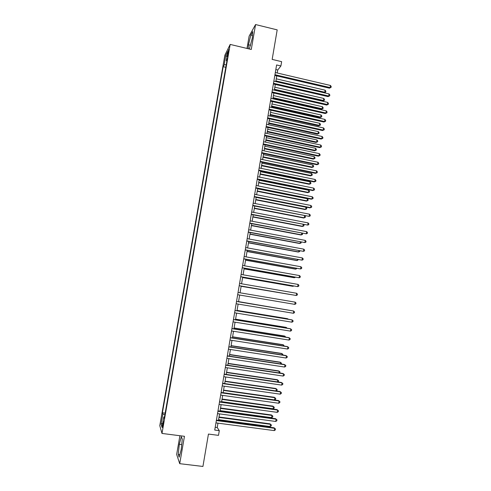 <?xml version="1.0" encoding="UTF-8"?>
<svg xmlns="http://www.w3.org/2000/svg" width="491" height="491" viewBox="0 0 491 491"><rect width="100%" height="100%" fill="white"/><g stroke="black" fill="none" stroke-linecap="round" stroke-linejoin="round"><path stroke-width="0.74" d="M163.172 425.292L163.331 421.659L162.601 427.593L163.172 425.292M179.902 435.726L176.662 454.439L179.724 463.676L202.93 466.45L208.442 434.069L218.501 435.364L219.299 430.668L217.237 427.526L217.973 423.156M224.866 55.201L159.784 425.66L161.993 433.443L230.181 44.417L224.866 55.201M230.181 44.417L251.269 49.462L255.572 24.55L249.121 36.168L246.998 48.437M255.572 24.55L277.188 29.877L272.167 59.405L281.638 61.657L280.907 65.972L276.605 64.953L214.733 430.073L219.299 430.668M227.824 53.04L227.462 56.76L228.401 53.145L228.763 49.413L227.824 53.04L228.395 53.175M164.497 416.933L163.791 416.988L164.24 418.369L227.308 58.662L226.29 60.645L226.891 61.044M163.791 416.988L161.981 427.311L161.06 424.193L162.834 414.085L162.404 412.784L223.19 66.696L224.148 64.824L225.786 55.514L227.959 51.15L226.29 60.645M179.724 463.676L184.456 436.309L161.993 433.443M277.237 72.999L277.746 69.992L280.907 65.972M218.446 420.4L219.545 413.882M220.005 411.163L221.11 404.627M221.564 401.945L222.675 395.39M223.123 392.745L224.234 386.172M224.675 383.563L225.792 376.978M226.228 374.406L227.345 367.796M227.775 365.261L228.892 358.639M229.315 356.141L230.445 349.494M230.856 347.033L231.985 340.373M232.396 337.949L233.526 331.272M233.931 328.878L235.066 322.188M235.465 319.831L236.601 313.117M236.993 310.803L238.129 304.07M238.516 301.787L239.657 295.042L290.249 303.598L239.657 295.042M240.038 292.789L241.179 286.063M241.566 283.78L242.695 277.102M243.082 274.794L244.205 268.154M244.604 265.821L245.721 259.23M246.12 256.873L247.225 250.324M247.63 247.937L248.728 241.431M249.14 239.019L250.232 232.562M250.643 230.126L251.73 223.706M252.147 221.245L253.227 214.874M253.644 212.382L254.719 206.054M255.142 203.538L256.204 197.253M256.633 194.712L257.695 188.47M258.125 185.905L259.174 179.706M259.616 177.116L260.66 170.96M261.102 168.345L262.133 162.226M262.581 159.587L263.606 153.517M264.06 150.854L265.079 144.82M265.533 142.132L266.545 136.142M267.006 133.429L268.012 127.482M268.479 124.745L269.479 118.84M269.946 116.079L270.934 110.217M271.406 107.431L272.395 101.606M272.867 98.795L273.849 93.014M274.328 90.178L275.298 84.44M275.782 81.58L276.746 75.884M275.832 69.544L277.746 69.992M215.211 427.256L217.237 427.526M226.253 64.677L224.148 64.824M225.792 67.298L223.19 66.696M165.154 413.152L162.404 412.784M162.834 414.085L164.878 414.735M227.002 56.612L225.786 55.514M161.06 424.193L162.674 423.334M249.342 49.002L252.313 38.089L252.755 31.584L250.821 35.039L248.483 44.779L248.194 48.726M179.166 457.201L181.216 449.492L182.284 439.15L181.308 436.695L179.307 444.306L178.233 454.47L179.166 457.201M250.576 45.282L248.483 44.779M252.497 35.444L250.821 35.039M179.841 454.666L178.233 454.47M181.719 444.607L179.307 444.306M274.831 75.436L329.424 88.171L330.105 87.576L274.954 74.7M330.449 85.459L331.216 86.526L331.075 87.367L330.105 87.576L330.449 85.459L275.322 72.551M331.075 87.367L329.424 88.171M275.893 80.911L324.778 92.24L325.116 90.178L276.249 78.824M324.152 92.787L325.729 92.038L324.17 92.787M325.116 90.178L325.864 91.209L325.729 92.038M273.383 83.998L328.049 96.61L328.725 96.04L273.499 83.286M329.068 93.922L329.842 94.978L329.7 95.825L328.725 96.04L329.068 93.922L273.861 81.138M329.7 95.825L328.049 96.61M271.928 92.578L326.668 105.068L327.344 104.528L272.039 91.897M327.693 102.404L328.461 103.454L328.326 104.301L327.344 104.528L327.693 102.404L272.407 89.743M328.326 104.301L326.668 105.068M270.467 101.171L325.294 113.544L325.963 113.028L270.578 100.52M326.306 110.898L327.08 111.936L326.945 112.789L325.963 113.028L326.306 110.898L270.946 98.36M326.945 112.789L325.294 113.544M269.013 109.781L323.907 122.032L324.576 121.547L269.117 109.162M324.919 119.411L325.699 120.442L325.558 121.295L324.576 121.547L324.919 119.411L269.479 106.995M325.558 121.295L323.907 122.032M274.365 89.951L322.783 101.042L323.428 100.502L323.765 98.433L274.837 87.183M274.481 89.276L323.428 100.502L324.385 100.287L322.783 101.042M323.765 98.433L324.52 99.458L324.385 100.287M272.953 98.304L321.433 109.29L322.078 108.775L322.415 106.707L273.413 95.561M273.064 97.66L322.078 108.775L323.035 108.548L321.433 109.29M322.415 106.707L323.17 107.719L323.035 108.548M271.535 106.676L320.083 117.558L320.721 117.067L321.059 114.992L271.996 103.957M271.64 106.056L320.721 117.067L321.685 116.827L320.083 117.558M321.059 114.992L321.82 115.999L321.685 116.827M270.118 115.066L318.733 125.843L319.365 125.377L319.702 123.296L270.572 112.365M270.216 114.471L319.365 125.377L320.328 125.125L318.733 125.843M319.702 123.296L320.463 124.297L320.328 125.125M267.546 118.417L322.519 130.538L323.182 130.078L267.65 117.815M323.532 127.942L324.312 128.961L324.17 129.814L323.182 130.078L323.532 127.942L268.018 115.649M324.17 129.814L322.519 130.538M268.694 123.468L317.376 134.141L318.002 133.699L318.346 131.619L269.148 120.792M268.792 122.903L318.002 133.699L318.972 133.442L317.376 134.141M318.346 131.619L319.107 132.607L318.972 133.442M266.079 127.065L321.132 139.063L321.789 138.628L266.177 126.494M322.139 136.492L322.918 137.498L322.783 138.358L321.789 138.628L322.139 136.492L266.545 124.321M322.783 138.358L321.132 139.063M267.27 131.889L316.014 142.451L316.64 142.04L316.983 139.953L267.718 129.237M267.362 131.349L316.64 142.04L317.616 141.77L316.014 142.451M316.983 139.953L317.751 140.935L317.616 141.77M264.612 135.725L319.745 147.607L320.396 147.196L264.704 135.185M320.746 145.054L321.531 146.054L321.39 146.913L320.396 147.196L320.746 145.054L265.072 133.012M321.39 146.913L319.745 147.607M265.84 140.322L314.657 150.786L315.277 150.393L315.621 148.307L266.288 137.695M265.926 139.812L315.277 150.393L316.253 150.111L314.657 150.786M315.621 148.307L316.388 149.276L316.253 150.111M263.145 144.409L318.346 156.163L318.997 155.782L263.231 143.9M319.346 153.634L320.132 154.628L319.997 155.487L318.997 155.782L319.346 153.634L263.599 141.721M319.997 155.487L318.346 156.163M264.41 148.779L313.289 159.127L313.909 158.765L314.252 156.672L264.852 146.171M264.489 148.294L313.909 158.765L314.884 158.476L313.289 159.127M314.252 156.672L315.026 157.636L314.884 158.476M261.666 153.106L316.953 164.737L317.597 164.387L261.752 152.627M317.947 162.233L318.739 163.215L318.598 164.074L317.597 164.387L317.947 162.233L262.12 150.442M318.598 164.074L316.953 164.737M262.98 157.249L311.926 167.492L312.54 167.155L312.884 165.056L263.415 154.665M263.053 156.789L312.54 167.155L313.522 166.848L311.926 167.492M312.884 165.056L313.657 166.013L313.522 166.848M260.193 161.821L315.553 173.329L316.198 173.004L260.267 161.373M316.548 170.85L317.339 171.819L317.198 172.685L316.198 173.004L316.548 170.85L260.641 159.182M317.198 172.685L315.553 173.329M261.543 165.731L310.558 175.87L311.165 175.557L311.509 173.458L261.973 163.178M261.611 165.307L311.165 175.557L312.147 175.244L310.558 175.87M311.509 173.458L312.288 174.403L312.147 175.244M258.708 170.561L314.148 181.94L314.786 181.639L258.782 170.138M315.142 179.479L315.934 180.442L315.793 181.308L314.786 181.639L315.142 179.479L259.156 167.947M315.793 181.308L314.148 181.94M260.101 174.237L309.183 184.266L309.79 183.978L310.134 181.873L260.531 171.703M260.169 173.839L309.79 183.978L310.778 183.652L309.183 184.266M310.134 181.873L310.913 182.812L310.778 183.652M257.229 179.313L312.742 190.563L313.381 190.293L257.296 178.914M313.731 188.127L314.528 189.084L314.387 189.949L313.381 190.293L313.731 188.127L257.665 176.723M314.387 189.949L312.742 190.563M258.659 182.756L307.808 192.675L308.409 192.417L308.759 190.305L259.082 180.246M258.72 182.382L308.409 192.417L309.404 192.079L307.808 192.675M308.759 190.305L309.539 191.232L309.404 192.079M255.743 188.078L311.337 199.205L311.969 198.965L255.805 187.715M312.319 196.793L313.117 197.738L312.976 198.603L311.969 198.965L312.319 196.793L256.179 185.512M312.976 198.603L311.337 199.205M254.252 196.866L309.925 207.865L310.551 207.65L254.307 196.535M310.907 205.477L311.711 206.416L311.564 207.282L310.551 207.65L310.907 205.477L254.682 194.326M252.761 205.674L309.134 216.359L252.81 205.367M309.49 214.18L310.294 215.107L310.152 215.972L309.134 216.359L309.49 214.18L253.184 203.157M251.263 214.493L307.716 225.081L251.312 214.217M308.072 222.896L308.876 223.81L308.735 224.682L307.716 225.081L308.072 222.896L251.687 212.008M249.766 223.337L306.292 233.82L249.809 223.092M306.648 231.629L307.458 232.538L307.317 233.409L306.292 233.82L306.648 231.629L250.183 220.87M248.268 232.194L304.868 242.579L248.305 231.979M305.224 240.387L306.034 241.284L305.893 242.155L304.868 242.579L305.224 240.387L248.679 229.757M246.764 241.069L303.438 251.349L246.795 240.885M303.794 249.158L304.61 250.042L304.469 250.919L303.438 251.349L303.794 249.158L247.169 238.657M245.255 249.962L302.008 260.144L245.279 249.809M302.364 257.941L303.18 258.818L303.039 259.696L302.008 260.144L302.364 257.941L245.66 247.574M243.745 258.874L300.572 268.951L243.763 258.751M300.934 266.748L301.75 267.613L301.609 268.497L300.572 268.951L300.934 266.748L244.144 256.517M242.229 267.804L299.136 277.783L242.247 267.712M299.498 275.574L300.314 276.427L300.173 277.311L299.136 277.783L299.498 275.574L242.628 265.471M240.713 276.752L297.693 286.627L240.725 276.691M298.055 284.412L298.878 285.259L298.737 286.143L297.693 286.627L298.055 284.412L241.106 274.444M239.197 285.719L296.251 295.49L239.203 285.688M296.613 293.268L297.442 294.109L297.294 294.993L296.251 295.49L296.613 293.268L239.583 283.436M295.171 302.149L295.999 302.972L295.852 303.861L294.809 304.371L237.675 294.704L294.809 304.371L295.171 302.149L238.055 292.452M236.527 301.48L293.722 311.042L293.36 313.27L236.14 303.739M236.527 301.456L293.139 310.92L294.551 311.859L294.404 312.749L293.36 313.27M234.993 310.527L292.268 319.954L291.906 322.182L234.606 312.792M234.999 310.472L291.691 319.807L293.102 320.758L292.955 321.654L291.906 322.182M233.452 319.592L290.813 328.884L290.451 331.118L233.072 321.863M233.47 319.506L290.242 328.706L291.654 329.682L291.507 330.572L290.451 331.118M231.918 328.682L289.359 337.833L288.99 340.073L231.531 330.952M231.936 328.565L288.794 337.624L290.199 338.618L290.052 339.514L288.99 340.073M230.371 337.783L287.898 346.799L287.53 349.04L229.984 340.06M230.396 337.636L287.333 346.56L288.739 347.573L288.591 348.469L287.53 349.04M228.824 346.904L286.437 355.785L286.069 358.031L228.438 349.187M228.855 346.726L285.879 355.515L287.278 356.546L287.131 357.448L286.069 358.031M227.278 356.049L284.97 364.782L284.602 367.041L226.891 358.338M227.315 355.834L284.418 364.488L285.817 365.537L285.67 366.439L284.602 367.041M225.725 365.206L283.503 373.804L283.135 376.063L225.338 367.501M225.768 364.96L282.951 373.479L284.35 374.553L284.203 375.455L283.135 376.063M224.172 374.387L282.03 382.845L281.662 385.11L223.779 376.683M224.215 374.111L281.484 382.483L282.884 383.581L282.736 384.484L281.662 385.11M222.613 383.581L280.551 391.904L280.183 394.169L222.22 385.889M222.662 383.275L280.011 391.511L281.411 392.628L281.263 393.53L280.183 394.169M221.048 392.8L279.078 400.975L278.704 403.246L220.655 395.108M221.103 392.462L278.538 400.558L279.931 401.693L279.784 402.595L278.704 403.246M219.483 402.037L277.593 410.071L277.225 412.348L219.09 404.351M219.545 401.663L277.065 409.623L278.458 410.777L278.311 411.685L277.225 412.348M277.065 409.623L278.458 410.777M217.912 411.292L276.114 419.185L275.739 421.462L217.519 413.612M217.986 410.887L275.586 418.706L276.973 419.879L276.826 420.787L275.739 421.462M275.586 418.706L276.973 419.879M216.341 420.566L274.622 428.318L274.254 430.601L215.948 422.886M216.421 420.13L274.101 427.802L275.494 428.999L275.341 429.907L274.254 430.601M274.101 427.802L275.494 428.999M257.216 191.294L306.433 201.101L307.028 200.868L307.378 198.757L257.634 188.802M257.272 190.95L307.028 200.868L308.023 200.518L306.433 201.101M307.378 198.757L308.158 199.671L308.023 200.518M255.768 199.843L305.052 209.547L305.648 209.338L305.991 207.22L256.185 197.382M255.823 199.53L305.648 209.338L306.642 208.976L306.783 208.129L305.991 207.22M254.32 208.411L303.671 218.004L304.26 217.826L304.598 215.782M254.369 208.123L304.26 217.826L305.261 217.452L305.396 216.605L304.696 215.801M252.865 216.997L302.284 226.48L302.873 226.326L303.174 224.485M252.908 216.74L302.873 226.326L303.874 225.94L304.009 225.093L303.53 224.553M251.41 225.602L300.897 234.974L301.48 234.845L301.75 233.207M251.447 225.369L301.48 234.845L302.487 234.446L302.376 233.323M249.95 234.225L299.504 243.481L300.087 243.383L300.32 241.94M249.987 234.023L300.087 243.383L301.093 242.971L301.235 242.118M248.489 242.861L298.111 252.006L298.688 251.932L298.89 250.698M248.52 242.689L298.688 251.932L299.7 251.515L299.805 250.864M247.022 251.515L296.717 260.549L297.288 260.506L297.46 259.469M247.047 251.367L297.288 260.506L298.375 259.635M245.555 260.187L295.318 269.105L295.889 269.086L296.024 268.258M245.574 260.07L295.889 269.086L296.938 268.424M244.088 268.872L293.919 277.679L294.483 277.691L294.582 277.071M244.101 268.786L294.483 277.691L295.502 277.237M242.615 277.581L292.513 286.271L293.072 286.308L293.145 285.897M242.622 277.519L293.072 286.308L293.747 286.001M241.136 286.302L291.697 294.735M241.142 286.271L291.998 294.79M289.162 310.257L238.546 301.609M289.389 310.294L238.54 301.627M287.714 319.15L287.223 318.641L237.061 310.38M288.242 319.236L287.769 318.782L237.055 310.429M286.253 328.056L286.351 327.485L285.805 327.313L235.576 319.168M287.1 328.197L286.351 327.485L235.563 319.248M284.798 336.986L284.927 336.2L284.387 336.004L234.084 327.97M285.719 337.133L284.927 336.2L234.066 328.08M283.338 345.934L283.497 344.934L282.963 344.707L232.593 336.795M284.264 346.075L283.497 344.934L232.568 336.936M281.871 354.895L282.067 353.686L281.539 353.428L231.095 345.633M282.798 355.042L282.896 354.434L282.067 353.686L231.065 345.805M280.404 363.88L280.637 362.45L280.109 362.168L229.598 354.49M281.331 364.021L281.466 363.193L280.637 362.45L229.561 354.692M278.931 372.878L279.201 371.239L278.679 370.926L228.094 363.371M279.643 372.982L280.036 371.969L279.201 371.239L228.057 363.598M277.458 381.9L277.765 380.04L277.243 379.703L226.59 372.264M277.9 381.961L278.458 381.642L278.6 380.758L277.765 380.04L226.547 372.522M275.985 390.934L276.323 388.86L275.807 388.491L225.081 381.169M276.151 390.959L277.016 390.455L277.163 389.572L276.323 388.86L225.031 381.464M223.135 392.665L274.518 399.913L274.88 397.698L274.371 397.305L223.571 390.1M274.518 399.913L275.574 399.281L275.721 398.397L274.88 397.698L223.515 390.425M221.619 401.65L273.07 408.77L273.432 406.554L272.928 406.131L222.055 399.048M272.928 406.131L274.279 407.248L273.432 406.554L221.993 399.404M274.279 407.248L274.131 408.131L273.07 408.77M220.091 410.648L271.621 417.651L271.983 415.429L271.48 414.975L220.539 408.015M271.48 414.975L272.83 416.11L271.983 415.429L220.471 408.395M272.83 416.11L272.683 416.994L271.621 417.651M218.569 419.67L270.167 426.544L270.529 424.316L270.032 423.831L219.017 416.994M270.032 423.831L271.382 424.985L270.529 424.316L218.949 417.411M271.382 424.985L271.235 425.875L270.167 426.544M227.996 55.066L227.493 54.943"/></g></svg>

